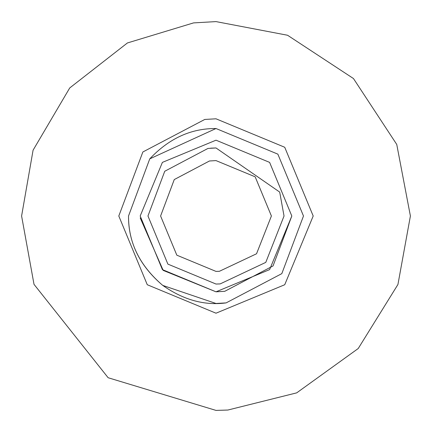 <?xml version="1.0" encoding="UTF-8"?>
<svg xmlns="http://www.w3.org/2000/svg" width="432" height="432" viewBox="0 0 432 432"><rect width="100%" height="100%" fill="white"/><g stroke="black" fill="none" stroke-linecap="round" stroke-linejoin="round"><path stroke-width="0.65" d="M210.681 148.171L216 147.96L279.693 192.078L284.04 216L265.783 262.381L220.153 283.91L216 284.04L167.886 264.114L147.96 216L164.743 171.256L207.97 148.435L216 147.96L279.693 192.078L284.04 216L265.783 262.381L220.153 283.91L216 284.04L167.886 264.114L147.96 216L164.743 171.256L207.97 148.435M128.52 216L149.758 158.863L216 128.52L277.857 154.143L303.48 216L281.815 273.629L226.103 302.897C204.536 305.775 183.416 299.948 162.745 285.401C139.736 265.707 128.326 242.573 128.52 216L149.758 158.863C168.464 139.028 189.815 128.925 213.802 128.547L216 128.52M226.103 302.897L216 303.48L162.745 285.401C140.432 266.468 129.033 244.069 128.547 218.198M209.461 160.985L216 160.596L255.177 176.823L271.404 216L256.538 253.768L219.38 271.301L216 271.404L176.823 255.177L160.596 216L174.263 179.561L209.461 160.985M34.015 284.353L21.6 216L33.075 150.201L69.741 87.939L127.413 42.957L193.552 22.901L216 21.6L287.555 35.251L353.462 78.538L396.749 144.445L410.4 216L397.937 284.488L358.231 348.516L296.698 392.861L227.869 410.038L216 410.4L108.14 377.735L34.015 284.353M193.552 22.901L216 21.6L287.555 35.251L353.462 78.538L396.749 144.445L410.4 216M224.753 291.308L216 291.816L162.389 269.611L140.184 216L162.389 162.389L216 140.184L269.611 162.389L291.816 216L273.04 265.945L224.753 291.308M291.816 216L269.611 269.611L216 291.816L163.183 270.389L140.206 217.906M204.779 119.448L216 118.8L284.731 147.269L313.2 216L284.731 284.731L216 313.2L147.269 284.731L118.8 216L142.868 151.972L204.779 119.448"/></g></svg>
